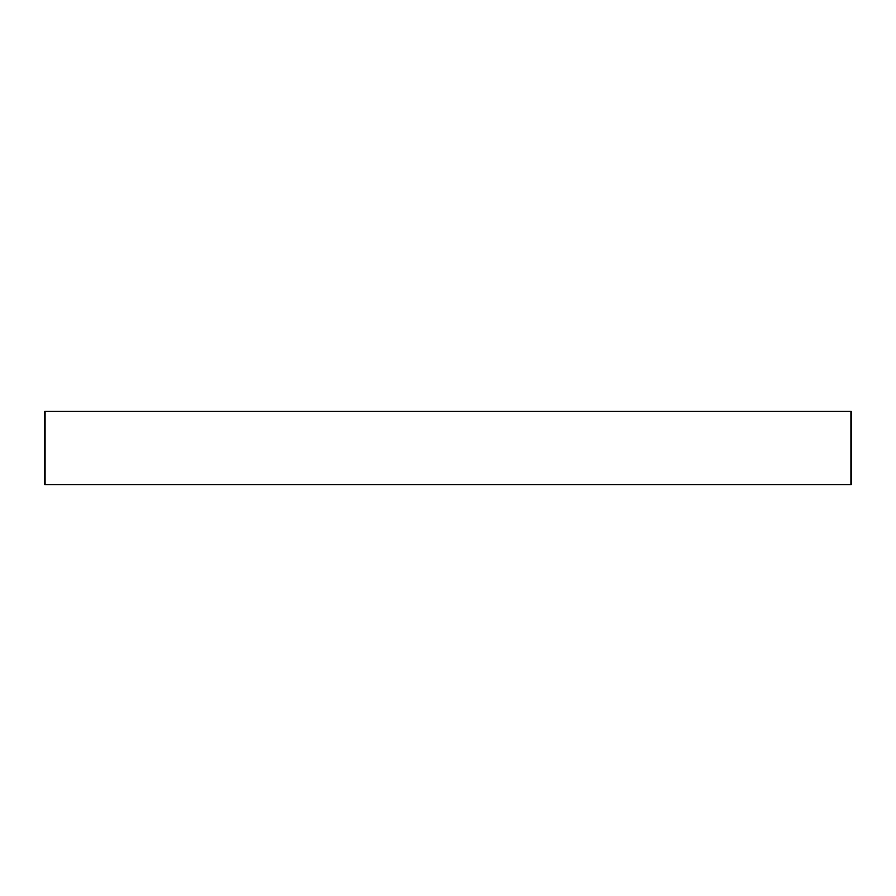 <?xml version="1.0" encoding="UTF-8"?>
<svg xmlns="http://www.w3.org/2000/svg" width="896" height="896" viewBox="0 0 896 896"><rect width="100%" height="100%" fill="white"/><g stroke="black" fill="none" stroke-linecap="round" stroke-linejoin="round"><path stroke-width="1.34" d="M851.2 411.342L44.8 411.342L44.8 484.658L851.2 484.658L851.2 411.342"/></g></svg>
